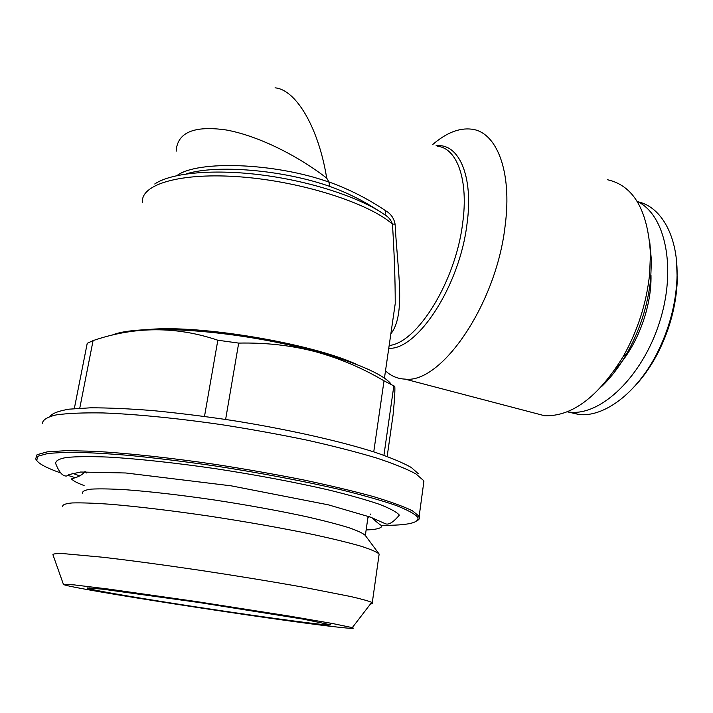 <?xml version="1.0" encoding="UTF-8"?>
<svg xmlns="http://www.w3.org/2000/svg" width="713" height="713" viewBox="0 0 713 713"><rect width="100%" height="100%" fill="white"/><g stroke="black" fill="none" stroke-linecap="round" stroke-linejoin="round"><path stroke-width="1.07" d="M373.746 451.864L384.022 380.822C362.329 367.997 339.352 358.256 315.101 351.598C291.073 345.359 265.601 342.525 238.686 343.096L225.62 419.44M390.341 383.139C378.042 369.254 323.346 350.092 257.83 338.791C192.35 327.427 130.408 326.599 111.388 335.422M238.686 343.096L217.83 340.226C176.325 326.171 134.739 326.296 93.073 340.609L87.227 343.327L74.312 408.62M387.168 456.463L393.104 414.743C394.583 399.325 395.145 389.868 394.779 386.384L384.022 380.822M392.551 322.089L395.225 303.613C395.243 280.557 394.325 254.051 392.462 224.096C390.982 219.978 388.532 216.966 385.109 215.059L385.564 210.7C390.742 213.624 393.915 218.098 395.091 224.132C397.524 271.029 406.036 314.54 390.849 333.844M275.058 87.824L275.058 87.833C296.599 89.802 318.809 128.821 326.688 178.098L328.951 181.94C349.112 189.212 367.979 198.802 385.564 210.7M142.493 202.599C140.096 184.337 180.79 172.038 241.743 176.976C302.579 181.788 368.728 203.214 392.462 224.096L395.091 224.132M326.688 178.098C296.43 154.739 257.206 135.577 226.199 129.971C193.963 125.372 177.279 132.458 176.147 151.227M423.353 485.303L423.504 480.464L416.036 473.985C407.07 469.074 393.852 463.726 376.384 457.951C356.598 452.024 333.577 446.115 307.312 440.215C279.692 434.475 251.056 429.279 221.387 424.636C177.118 418.228 135.809 414.173 103.198 412.943C83.252 412.622 67.53 413.282 56.033 414.93C47.138 417.078 42.593 419.939 42.406 423.513M417.399 520.517C419.422 519.358 420.019 517.95 419.191 516.283L412.426 510.802C403.79 506.551 390.679 501.783 373.113 496.506C353.095 491.025 329.647 485.446 302.767 479.769C274.452 474.181 245.058 469.011 214.577 464.279C169.124 457.657 126.887 453.138 93.947 451.276L66.282 450.652L47.21 451.855L37.067 454.707L35.65 458.931L36.238 459.76M370.475 603.964C372.623 603.777 373.22 603.341 372.284 602.663L371.731 602.333C368.318 600.916 361.313 598.982 350.707 596.531L303.328 587.209C272.223 581.648 237.884 576.033 200.308 570.347C162.974 564.839 130.479 560.463 102.815 557.245L63.894 553.662C56.568 553.44 52.905 553.778 52.914 554.687L63.404 584.295M336.786 627.012C350.52 628.563 355.698 628.777 352.302 627.636L332.49 623.51L289.291 616.077L196.654 601.594L109.142 589.152L73.822 584.847L63.466 584.473C69.562 588.43 276.288 620.381 336.786 627.012M393.861 385.76L383.933 455.295M615.274 369.209C636.549 347.409 651.753 307.891 650.996 275.441M204.497 416.419L217.83 340.226M93.073 340.609L79.758 408.219M176.949 175.585C197.501 160.069 274.808 162.769 328.996 182.118L328.951 181.94M378.353 210.602C363.077 200.611 346.821 192.528 329.611 186.351C282.464 169.783 216.021 164.311 186.022 173.972M328.996 182.118L329.611 186.351M567.878 411.936L579.17 414.565C604.321 417.212 636.896 393.139 657.083 353.229C669.249 329.005 675.888 304.05 676.994 278.373C678.624 237.206 661.682 206.841 637.841 201.752M634.312 386.669C643.34 377.168 651.29 365.751 658.17 352.418C669.846 329.183 676.209 305.244 677.27 280.592L676.557 261.413M601.326 386.82C610.658 377.926 619.107 366.91 626.682 353.782C639.811 330.467 647.805 305.61 650.666 279.22L651.432 260.691L649.757 242.162M567.156 411.82L570.347 412.212C601.228 415.429 642.19 376.722 659.436 322.57C676.949 268.489 665.443 214.337 637.181 201.422M530.107 411.936L544.616 415.741C572.093 416.606 598.278 396.9 623.162 356.616C637.618 330.912 646.433 303.497 649.596 274.38L650.452 253.988C647.903 210.282 633.554 185.523 607.387 179.712M432.666 144.57C446.169 132.885 459.119 127.743 471.516 129.151C496.56 131.727 512.362 171.165 505.143 225.673C496.337 304.603 440.999 384.057 405.037 379.111C397.578 378.799 391.063 376.054 385.501 370.876M381.642 525.338C407.542 525.517 419.592 522.852 417.818 517.335C414.966 513.984 407.649 509.991 395.858 505.374C381.464 500.455 362.962 495.205 340.368 489.617C303.97 481.168 259.835 472.799 214.453 465.847C184.373 461.534 156.067 458.058 129.534 455.438C104.802 453.379 83.974 452.309 67.049 452.229L48.092 453.406L38.047 456.204L36.666 460.375C38.974 463.905 46.773 468.022 60.052 472.719M67.815 475.348L75.382 477.701M79.785 475.919L72.387 473.254M55.774 463.771C55.168 461.026 58.671 458.931 66.264 457.496C76.309 456.507 90.328 456.365 108.323 457.086C137.832 458.798 175.541 462.853 216.066 468.762C257.732 475.188 295.44 482.3 329.183 490.089C349.575 495.116 366.295 499.849 379.361 504.287C390.082 508.467 396.749 512.077 399.36 515.116C393.46 522.166 388.852 525.062 385.537 523.814L370.617 517.192L328.399 504.849L231.342 485.865L125.836 472.986L80.64 472.024L68.92 474.582L66.692 475.999C62.824 476.48 59.179 472.407 55.774 463.771M167.074 602.405C239.666 613.946 330.77 626.584 330.663 624.838L303.292 619.151L198.927 602.494L103.109 589.232L87.111 587.895L88.626 588.671C99.045 591.175 125.194 595.756 167.074 602.405M368.113 516.257L365.341 535.463C363.086 533.297 357.454 530.659 348.461 527.558C337.543 524.224 323.666 520.633 306.822 516.773C279.033 510.766 248.133 505.152 214.123 499.938C180.309 495.018 150.933 491.622 125.978 489.751C111.175 488.868 99.606 488.663 91.291 489.118C84.981 489.938 82.093 491.302 82.628 493.218M418.29 473.699L411.267 467.461C402.979 462.773 390.84 457.693 374.851 452.22C339.923 441.089 287.437 429.262 232.064 420.429C204.435 416.312 178.009 413.032 152.787 410.59C128.901 408.701 108.126 407.783 90.444 407.818L69.313 409.146C58.867 410.848 52.423 413.264 49.972 416.383M86.549 472.96L85.346 471.748M370.145 513.957L370.421 514.706M369.352 516.711L367.935 517.469M356.553 364.325C311.118 343.452 200.522 324.682 148.99 329.451M378.888 555.926L379.156 554.001C376.624 551.862 370.341 549.197 360.306 545.998C348.122 542.54 332.588 538.743 313.72 534.634C282.544 528.173 247.83 522.014 209.577 516.167C172.386 510.704 137.796 506.569 110.729 504.296C94.223 503.12 81.371 502.674 72.182 502.941C65.248 503.601 62.111 504.857 62.78 506.711M154.721 183.999C171.191 172.68 214.622 168.651 263.962 175.264C313.292 181.868 361.928 198.276 385.109 215.059M389.164 345.493C417.052 343.051 455.571 281.76 462.648 223.276C468.753 179.694 456.962 147.876 437.283 146.236M436.044 145.791C458.78 142.814 473.753 175.924 466.997 224.042C459.582 286.252 417.265 350.163 388.763 348.3M384.441 378.157L392.515 322.365M423.905 481.257L419.173 516.248M352.302 627.636L371.731 602.333M677.27 280.592L676.994 278.373M658.17 352.418L657.083 353.229M579.17 414.565L570.347 412.212M544.616 415.741L405.037 379.111M89.678 587.904L88.626 588.671M84.116 485.535C77.744 483.218 73.697 481.15 71.977 479.332C69.197 478.37 79.606 478.387 84.767 471.765M372.008 517.736C377.07 522.531 380.359 525.169 381.883 525.65C381.945 528.128 376.696 529.572 366.134 529.964M379.156 554.001L372.284 602.663M651.432 260.691L650.452 253.988M626.682 353.782L623.162 356.616M417.818 517.335L419.191 516.283M36.666 460.375L35.677 458.967M365.484 535.704L378.861 553.662"/></g></svg>
